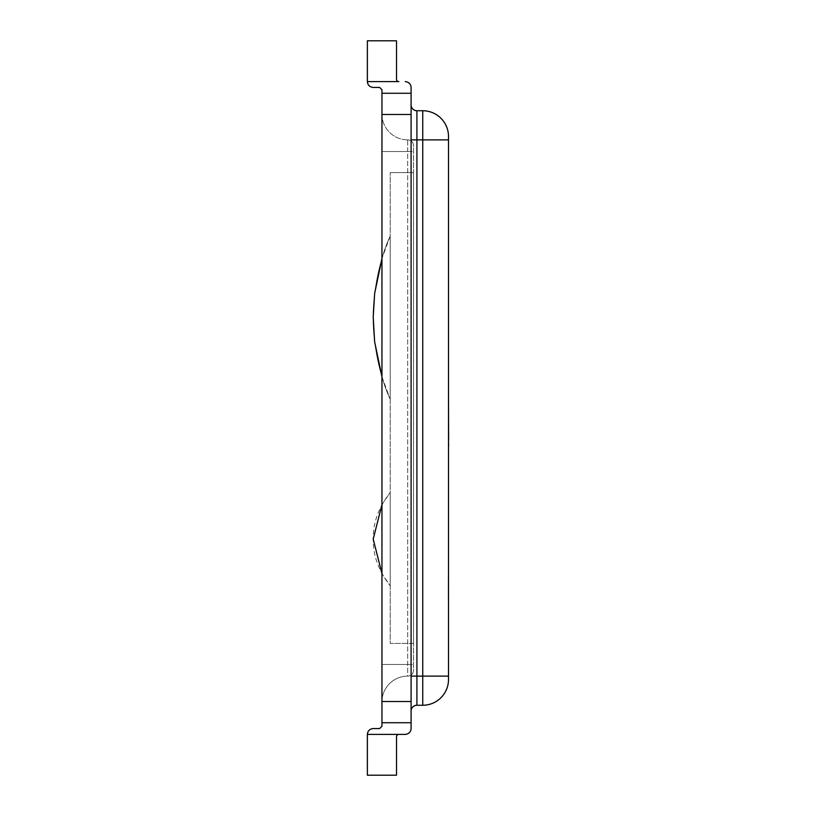 <?xml version="1.0" encoding="UTF-8"?>
<svg xmlns="http://www.w3.org/2000/svg" width="816" height="816" viewBox="0 0 816 816"><rect width="100%" height="100%" fill="white"/><g stroke="black" fill="none" stroke-linecap="round" stroke-linejoin="round"><path stroke-width="0.61" stroke-dasharray="4.08 3.06" d="M448.504 577.024L448.504 600.341L448.504 577.024M448.28 577.024L448.28 600.341L448.28 577.024M367.373 81.6L398.851 81.6A2.336 2.336 0 0 1 396.515 79.264L396.515 40.8L367.373 40.8L367.373 81.6C367.72 85.15 369.668 87.088 373.208 87.424L379.613 87.424L381.949 89.76L381.949 93.259L411.091 93.259L411.091 722.741L381.949 722.741L381.949 93.259L411.091 93.259L381.949 93.259M381.949 722.741L411.091 722.741L381.949 722.741L381.949 726.24L379.613 728.576L373.208 728.576C369.668 728.912 367.72 730.85 367.373 734.4L367.373 775.2L396.515 775.2L396.515 736.736A2.336 2.336 0 0 1 398.851 734.4L367.373 734.4M411.091 722.741L411.091 728.576M411.091 87.424L411.091 93.259M411.091 139.883L411.091 676.117L411.091 104.917L411.091 139.883L416.915 139.883L416.915 705.259A5.824 5.824 0 0 0 411.091 711.083L411.091 676.117L411.091 711.083A5.824 5.824 0 0 1 416.915 705.259L422.749 705.259L422.749 676.117L448.504 676.117L448.504 679.493A25.765 25.765 0 0 1 422.749 705.259M411.091 676.117L422.749 676.117L422.749 139.883L416.915 139.883L416.915 110.741A5.824 5.824 0 0 1 411.091 104.917A5.824 5.824 0 0 0 416.915 110.741L422.749 110.741A25.765 25.765 0 0 1 448.504 136.507L448.504 676.117M381.949 664.459L381.949 701.872A25.765 25.765 0 0 1 407.704 676.117A25.765 25.765 0 0 0 381.949 701.872L381.949 151.541L381.949 664.459L407.704 664.459L381.949 664.459M407.704 139.883A25.765 25.765 0 0 1 381.949 114.128L381.949 151.541L381.949 114.128A25.765 25.765 0 0 0 407.704 139.883L407.704 151.541L381.949 151.541L407.704 151.541L407.704 676.117A5.824 5.824 0 0 0 413.539 670.283L413.539 145.717A5.824 5.824 0 0 0 407.704 139.883A5.824 5.824 0 0 1 413.539 145.717L413.539 670.283A5.824 5.824 0 0 1 407.704 676.117A25.765 25.765 0 0 0 381.949 701.872A25.765 25.765 0 0 1 407.704 676.117L407.704 139.883A5.824 5.824 0 0 1 413.539 145.717M405.256 734.4L398.851 734.4M411.091 114.475L381.949 114.475M411.091 701.525L381.949 701.525M413.539 172.584L413.539 643.416L390.221 643.416L390.221 172.584L390.221 643.416L413.539 643.416L413.539 172.584L390.221 172.584L413.539 172.584M381.949 504.665L390.221 492.517L390.221 585.776L390.221 492.517C378.685 507.175 373.014 522.719 373.208 539.141C373.014 555.574 378.685 571.108 390.221 585.776L381.949 573.628M381.949 376.757L390.221 399.259C375.809 367.975 372.79 330.735 373.208 318.22C372.79 330.735 375.809 367.975 390.221 399.259C375.809 367.975 372.79 330.735 373.208 318.22C372.79 330.735 375.809 367.975 390.221 399.259C375.809 367.975 372.79 330.735 373.208 318.22C372.79 330.735 375.809 367.975 390.221 399.259L390.221 236.059C375.809 267.332 372.79 304.582 373.208 317.098C372.79 304.582 375.809 267.332 390.221 236.059C375.809 267.332 372.79 304.582 373.208 317.098C372.79 304.582 375.809 267.332 390.221 236.059L381.949 258.56M390.221 399.259L390.221 236.059C375.809 267.332 372.79 304.582 373.208 317.098C372.79 304.582 375.809 267.332 390.221 236.059L390.221 399.259L390.221 236.059M448.392 577.024L448.392 600.341L448.392 577.024M448.504 445.159L448.627 396.005M448.504 437.947L448.627 397.086L448.627 445.159M448.504 411.754L448.504 445.801L448.627 411.754M448.504 432.613L448.504 438.049L448.504 432.613M448.504 442.272L448.504 438.049L448.504 442.272M448.504 444.373L448.504 445.73L448.504 444.373M448.504 396.056L448.504 398.779L448.504 396.056M448.504 470.159L448.627 437.947M448.504 472.26L448.627 470.159M448.627 474.422L448.627 472.26M448.627 464.386L448.627 453.492L448.504 464.386M448.627 435.316L448.627 426.176L448.504 435.316M448.504 436.988L448.627 397.086L448.504 436.988M448.504 464.783L448.504 396.77L448.627 464.783M448.504 462.682L448.504 474.422L448.504 462.682M448.504 459.184L448.504 453.492L448.504 459.184M448.504 139.883L422.749 139.883L422.749 110.741M407.704 151.541L413.539 151.541L407.704 151.541M407.704 664.459L413.539 664.459L407.704 664.459M407.704 676.117A5.824 5.824 0 0 0 413.539 670.283"/><path stroke-width="1.22" d="M411.091 728.576C410.856 731.972 408.908 733.921 405.256 734.4C408.908 733.921 410.856 731.972 411.091 728.576L411.091 93.259L381.949 93.259L381.949 89.76L379.613 87.424L373.208 87.424C369.668 87.088 367.72 85.15 367.373 81.6L367.373 40.8L396.515 40.8L396.515 79.264A2.336 2.336 0 0 0 398.851 81.6L367.373 81.6M405.256 81.6C408.908 82.079 410.856 84.028 411.091 87.424C410.856 84.028 408.908 82.079 405.256 81.6M411.091 93.259L411.091 87.424M367.373 734.4L398.851 734.4A2.336 2.336 0 0 0 396.515 736.736L396.515 775.2L367.373 775.2L367.373 734.4C367.72 730.85 369.668 728.912 373.208 728.576L379.613 728.576L381.949 726.24L381.949 93.259M398.851 734.4L405.256 734.4M411.091 711.083A5.824 5.824 0 0 1 416.915 705.259L422.749 705.259A25.765 25.765 0 0 0 448.504 679.493L448.504 136.507A25.765 25.765 0 0 0 422.749 110.741L416.915 110.741A5.824 5.824 0 0 1 411.091 104.917M411.091 722.741L381.949 722.741M411.091 114.475L381.949 114.475M411.091 701.525L381.949 701.525M381.949 573.628L373.208 539.141L381.949 504.665M381.949 258.56L374.646 293.423L373.208 317.098L374.646 341.894L381.949 376.757M448.504 445.73L448.504 474.422M448.504 440.354L448.627 445.73M448.504 396.056L448.627 440.354M411.091 676.117L416.915 676.117L416.915 139.883L411.091 139.883M416.915 705.259L416.915 676.117L422.749 676.117L422.749 705.259A25.765 25.765 0 0 0 448.504 679.493M448.504 136.507A25.765 25.765 0 0 0 422.749 110.741L422.749 139.883L416.915 139.883L416.915 110.741M448.504 139.883L422.749 139.883L422.749 676.117L448.504 676.117M373.208 317.098L373.208 318.22"/></g></svg>
